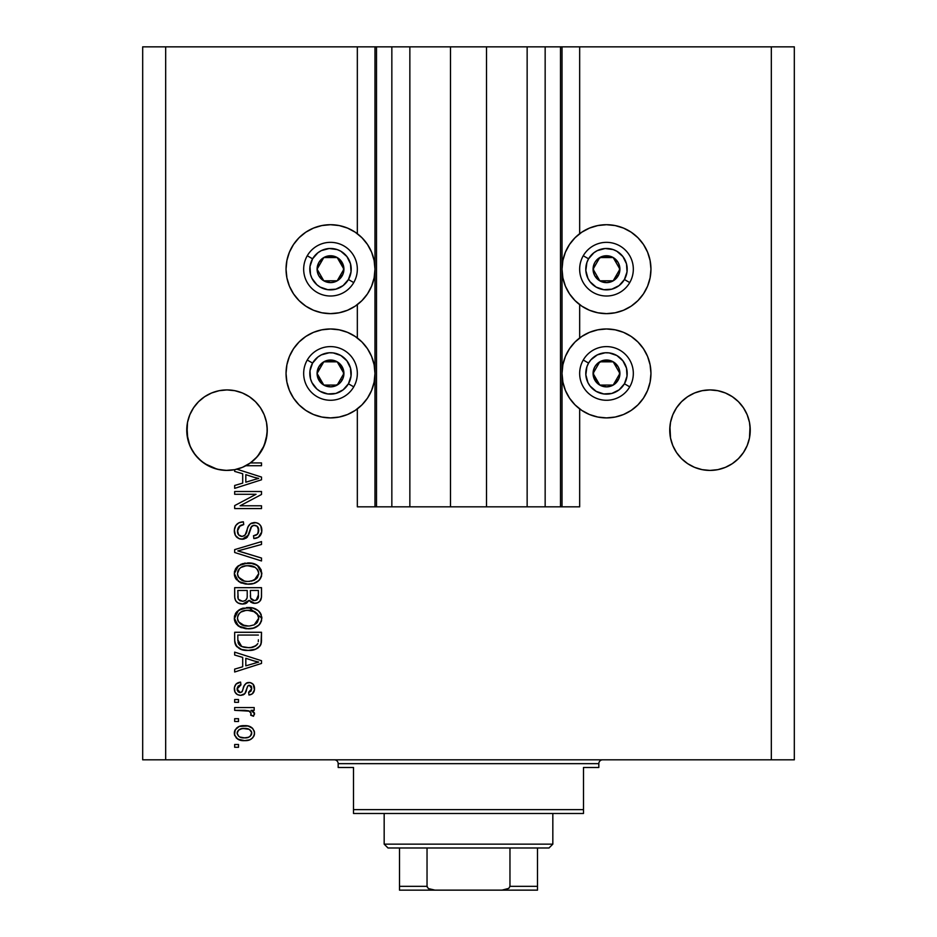 <?xml version="1.0" encoding="UTF-8"?>
<svg xmlns="http://www.w3.org/2000/svg" width="937" height="937" viewBox="0 0 937 937"><rect width="100%" height="100%" fill="white"/><g stroke="black" fill="none" stroke-linecap="round" stroke-linejoin="round"><path stroke-width="1.41" d="M376.381 506.835L357.337 506.835L357.337 408.895L357.337 506.835L374.976 506.835L374.976 46.85L357.337 46.85L357.337 233.723L357.337 46.85L165.673 46.85L165.673 759.825L771.327 759.825L771.327 46.85L562.024 46.85L562.024 506.835L560.502 506.835L560.502 46.85L486.514 46.85L486.514 506.835L450.486 506.835L450.486 46.85L376.498 46.85L376.498 506.835L374.976 506.835L374.976 46.85L376.498 46.85L376.498 506.835L391.842 506.835L391.842 46.85L391.842 506.835L409.856 506.835L409.856 46.85L409.856 506.835L450.486 506.835L450.486 46.85L486.514 46.85L486.514 506.835L527.144 506.835L527.144 46.85L527.144 506.835L545.158 506.835L545.158 46.85L545.158 506.835L560.502 506.835L376.498 506.835M357.337 337.976L357.337 304.63L357.337 337.976M376.381 46.85L165.673 46.85L165.673 759.825L142.682 759.825L142.682 46.85L142.682 759.825L794.318 759.825L771.327 759.825L771.327 46.85L794.318 46.85L794.318 759.825L794.318 46.85L579.663 46.85L579.663 233.723L579.663 46.85L560.502 46.85L560.502 506.835M560.619 46.85L562.024 46.85L562.024 506.835L579.663 506.835L579.663 408.895L579.663 506.835L560.619 506.835M579.663 337.976L579.663 304.63L579.663 337.976M560.502 46.85L376.498 46.85M211.575 393.001A40.244 40.244 0 0 0 204.653 396.702L211.61 392.978L219.153 390.694L211.61 392.978L219.153 390.694L227.012 389.921L234.859 390.694L242.414 392.978L234.859 390.694L242.414 392.978L249.371 396.702L255.473 401.704L260.474 407.806A40.244 40.244 0 0 0 260.463 407.794M255.496 401.739A40.244 40.244 0 0 0 242.425 392.99M219.153 390.694L227.012 389.921L234.859 390.694A40.244 40.244 0 0 0 227.047 389.921M226.965 389.921A40.244 40.244 0 0 0 219.211 390.682M219.106 390.706A40.244 40.244 0 0 0 211.633 392.966M204.641 396.702A40.244 40.244 0 0 0 198.527 401.727M738.473 401.739A40.244 40.244 0 0 0 732.359 396.702M709.953 389.921A40.244 40.244 0 0 0 702.188 390.682L709.988 389.921A40.244 40.244 0 0 1 717.789 390.682L725.39 392.978L717.847 390.694L725.39 392.978L732.336 396.691A40.244 40.244 0 0 0 725.425 393.001M725.367 392.966A40.244 40.244 0 0 0 717.894 390.706M702.094 390.706A40.244 40.244 0 0 0 694.598 392.978L687.629 396.702L681.527 401.704L676.526 407.806L672.801 414.763L670.517 422.318L672.801 414.763L676.526 407.806L681.527 401.704L687.629 396.702L694.586 392.978L702.141 390.694L694.586 392.978L702.141 390.694L709.988 389.921L717.847 390.694L709.988 389.921M694.575 392.99A40.244 40.244 0 0 0 681.504 401.727M676.537 407.782A40.244 40.244 0 0 0 676.514 407.829L681.527 401.704L687.629 396.702L694.586 392.978M681.527 458.626L676.526 452.524L681.527 458.626L687.629 463.639L681.527 458.626L676.526 452.524L672.801 445.567L670.517 438.024L669.932 426.218L669.744 430.165A40.244 40.244 0 0 1 709.988 389.921A40.244 40.244 0 0 1 750.244 430.165L750.045 426.218L749.471 438.024L747.176 445.567L743.451 452.524L738.45 458.626L732.347 463.639L725.39 467.352L717.847 469.648L709.988 470.421L702.141 469.648L694.586 467.352L687.629 463.639L694.586 467.352L687.629 463.639L694.586 467.352L702.141 469.648L694.586 467.352L702.141 469.648L709.988 470.421L702.141 469.648L709.988 470.421L717.847 469.648L725.39 467.352L717.847 469.648L725.39 467.352L732.347 463.639L725.39 467.352L717.847 469.648A40.244 40.244 0 0 1 676.526 452.536L672.801 445.567L670.517 438.024L669.744 430.165L670.517 422.318L672.801 414.763L676.526 407.806M747.176 414.763L743.451 407.806L738.45 401.704L732.347 396.702L738.45 401.704L743.451 407.806L747.176 414.763L749.471 422.318L747.176 414.763L749.471 422.318L750.244 430.165L749.471 438.024L747.176 445.567L743.451 452.524L738.45 458.626L732.347 463.639L725.39 467.352A40.244 40.244 0 0 0 732.324 463.651L738.45 458.626L743.451 452.524L747.176 445.567L749.471 438.024A40.244 40.244 0 0 1 743.474 452.489M242.414 392.978L249.371 396.702L255.473 401.704L260.474 407.806L264.199 414.763L266.483 422.318L264.199 414.763L266.483 422.318L267.256 430.165L266.131 439.64L262.793 448.589L257.452 456.495L250.402 462.925L261.505 462.925L261.505 465.712L245.892 465.712A40.244 40.244 0 0 1 236.85 469.191L261.505 477.074L261.505 479.791L234.672 488.364L234.672 485.471L242.695 483.117L242.695 473.747L234.672 471.405L234.672 469.683L225.852 470.397L217.091 469.179L208.81 466.064L201.408 461.215L195.236 454.878L190.609 447.336L187.74 438.961L186.955 426.218L186.756 430.165A40.244 40.244 0 0 1 227.012 389.921A40.244 40.244 0 0 1 267.256 430.165L267.068 426.218L267.068 434.112L264.199 445.567L260.474 452.524L255.473 458.626L249.371 463.639L242.414 467.352L234.859 469.648L227.012 470.421L219.153 469.648L211.61 467.352L204.653 463.639L211.575 467.34L217.033 469.156L204.653 463.639L198.55 458.626L193.549 452.524L189.824 445.567L186.955 434.112L187.529 422.318L189.824 414.763L187.529 422.318L189.824 414.763L193.549 407.806L189.824 414.763L193.549 407.806L198.55 401.704L193.549 407.806L198.55 401.704L204.653 396.702L198.55 401.704L204.653 396.702L211.61 392.978L204.653 396.702M606.497 313.637A44.461 44.461 0 0 1 562.024 269.177A44.461 44.461 0 0 1 606.497 224.704L615.164 225.559L623.515 228.089L631.198 232.2L637.933 237.729L643.461 244.475L647.572 252.158L650.102 260.498L650.957 269.177L650.102 277.844L647.572 286.195L643.461 293.878L637.933 300.613L631.198 306.141L623.515 310.252L615.164 312.782L606.497 313.637L597.818 312.782L589.478 310.252L581.795 306.141L575.049 300.613L569.52 293.878L565.409 286.195L562.879 277.844L562.024 269.177L562.879 260.498L565.409 252.158L569.52 244.475L575.049 237.729L581.795 232.2L589.478 228.089L597.818 225.559L606.497 224.704A44.461 44.461 0 0 1 650.957 269.177A44.461 44.461 0 0 1 606.497 313.637M623.515 414.517L615.164 417.047L606.497 417.902A44.461 44.461 0 0 1 562.024 373.441A44.461 44.461 0 0 1 606.497 328.969L615.164 329.824L623.515 332.354L631.198 336.465L637.933 341.993L643.461 348.728L647.572 356.423L650.102 364.762L650.957 373.441L650.102 382.109L647.572 390.448L643.461 398.143L637.933 404.878L631.198 410.406L623.515 414.517L615.164 417.047L606.497 417.902L597.818 417.047L589.478 414.517L581.795 410.406L575.049 404.878L569.52 398.143L565.409 390.448L562.879 382.109L562.024 373.441L562.879 364.762L565.409 356.423L569.52 348.728L575.049 341.993L581.795 336.465L589.478 332.354L597.818 329.824L606.497 328.969A44.461 44.461 0 0 1 650.957 373.441A44.461 44.461 0 0 1 606.497 417.902L600.687 417.527M330.503 313.637A44.461 44.461 0 0 1 286.043 269.177A44.461 44.461 0 0 1 330.503 224.704L339.182 225.559L347.522 228.089L355.205 232.2L361.951 237.729L367.48 244.475L371.591 252.158L374.121 260.498L374.976 269.177L374.121 277.844L371.591 286.195L367.48 293.878L361.951 300.613L355.205 306.141L347.522 310.252L339.182 312.782L330.503 313.637L321.836 312.782L313.485 310.252L305.802 306.141L299.067 300.613L293.539 293.878L289.428 286.195L286.898 277.844L286.043 269.177L286.898 260.498L289.428 252.158L293.539 244.475L299.067 237.729L305.802 232.2L313.485 228.089L321.836 225.559L330.503 224.704A44.461 44.461 0 0 1 374.976 269.177A44.461 44.461 0 0 1 330.503 313.637M315.289 331.663L321.836 329.824L330.503 328.969A44.461 44.461 0 0 1 374.976 373.441A44.461 44.461 0 0 1 330.503 417.902L324.706 417.527M249.371 463.639L242.414 467.352L234.859 469.648L242.414 467.352L250.402 462.925A40.244 40.244 -89.8 0 1 245.892 465.712L261.505 465.712L261.505 462.925L250.402 462.925A40.244 40.244 -89.8 0 1 245.892 465.712A40.244 40.244 0 0 1 234.672 469.683L234.672 471.405L242.695 473.747L242.695 483.117L234.672 485.471L234.672 488.364L261.505 479.791L261.505 477.074L236.85 469.191A40.244 40.244 0 0 1 186.756 430.165L186.955 434.1A40.244 40.244 0 0 0 186.955 434.112M234.672 494.291L256.035 494.291L234.672 494.291L234.672 491.503L261.505 491.503L261.505 494.467L240.118 505.781L261.505 505.781L261.505 508.568L234.672 508.568L234.672 505.593L256.035 494.291L234.672 505.593L234.672 508.568L261.505 508.568L261.505 505.781L240.118 505.781L261.505 494.467L261.505 491.503L234.672 491.503L234.672 494.291L234.672 491.503L261.505 491.503L261.505 494.467M243.151 539.185L238.982 538.623L235.398 535.472L234.355 529.897L235.831 525.434L238.865 522.823L243.386 521.815L243.737 524.603L239.193 526.442L237.494 530.401L238.56 534.816L242.062 536.456L245.107 535.097L248.188 526.629L250.507 523.713L256.012 522.635L258.952 523.877L260.814 525.95L261.751 531.911L258.46 537.241L253.845 538.541L253.494 535.753L257.359 534.266L258.717 530.389L257.066 526.172L253.716 525.341L251.046 527.121L247.509 536.842L246.009 538.201L242.144 539.243L248.551 535.097L251.713 526.172L254.442 525.306C257.347 525.669 258.764 527.367 258.717 530.389C258.589 533.715 256.855 535.507 253.494 535.753L253.845 538.541C258.94 538.154 261.61 535.402 261.856 530.295C261.681 525.516 259.221 522.916 254.501 522.518C250.296 522.975 247.848 525.388 247.134 529.745C246.864 533.387 245.178 535.624 242.062 536.456C238.97 536.058 237.436 534.254 237.459 531.033C237.717 527.109 239.802 524.966 243.737 524.603L243.386 521.815C237.693 522.155 234.683 525.142 234.332 530.787C234.473 535.929 237.084 538.74 242.144 539.243L242.648 539.22M241.453 551.916L261.505 558.054L261.505 560.958L234.672 552.502L234.672 549.621L261.505 541.598L261.505 544.467L237.811 550.909L261.505 558.054L261.505 560.958L261.505 558.054L237.811 550.909L261.505 544.467L261.505 541.598L234.672 549.621L234.672 552.502L234.672 549.621L261.505 541.598L261.505 544.467L239.029 550.616M234.332 573.561L235.41 569.064L236.78 567.178L242.917 563.57L252.662 563.418L258.237 566.018L261.177 569.942L261.564 575.986L258.975 580.448L253.681 583.446L246.794 584.161L240.622 582.744L235.374 578.024L234.332 573.561L238.431 581.455L248.059 584.196C255.871 584.395 260.463 580.858 261.856 573.585C260.427 566.159 255.719 562.61 247.743 562.938L238.537 565.655L234.332 573.561L234.578 575.857M234.332 618.174L235.41 613.676L236.78 611.791L242.917 608.172L252.662 608.031L258.237 610.619L261.177 614.543L261.564 620.599L258.975 625.049L253.681 628.059L246.794 628.762L240.622 627.357L235.374 622.636L234.332 618.174L238.431 626.068L248.059 628.797C255.871 628.996 260.463 625.459 261.856 618.186C260.427 610.76 255.719 607.223 247.743 607.539L238.537 610.256L234.344 618.748M234.672 655.045L242.695 657.387L234.672 655.045L234.672 652.14L261.505 660.714L261.505 663.431L234.672 672.005L234.672 669.112L242.695 666.769L242.695 657.387L242.695 666.769L234.672 669.112L234.672 672.005L261.505 663.431L261.505 660.714L234.672 652.14L234.672 655.045L234.672 652.14L261.505 660.714L261.505 663.431L234.672 672.005L234.672 669.112M238.513 747.281L234.672 747.281L234.672 744.493L238.513 744.493L238.513 747.281L238.513 744.493L234.672 744.493L234.672 747.281L234.672 744.493L238.513 744.493L238.513 747.281L234.672 747.281L238.513 747.281M339.182 417.047L330.503 417.902A44.461 44.461 0 0 1 286.043 373.441A44.461 44.461 0 0 1 330.503 328.969L339.182 329.824L347.522 332.354L355.205 336.465L361.951 341.993L367.48 348.728L371.591 356.423L374.121 364.762L374.976 373.441L374.121 382.109L371.591 390.448L367.48 398.143L361.951 404.878L355.205 410.406L347.522 414.517L339.182 417.047L330.503 417.902L321.836 417.047L313.485 414.517L305.802 410.406L299.067 404.878L293.539 398.143L289.428 390.448L286.898 382.109L286.043 373.441L286.898 364.762L289.428 356.423L293.539 348.728L299.067 341.993L305.802 336.465L313.485 332.354L321.836 329.824M616.593 330.129L621.711 331.663M244.639 740.652L237.705 739.129L234.531 734.948L235.199 729.782L239.216 726.48L247.954 725.988L252.615 728.365L254.337 731.41L254.337 734.889L252.65 737.899L249.769 739.82L244.639 740.652C250.249 740.886 253.552 738.391 254.536 733.167C253.517 727.862 250.156 725.367 244.428 725.671C238.724 725.379 235.363 727.885 234.332 733.167C235.386 738.52 238.818 741.015 244.639 740.652L243.725 740.64M238.513 721.49L234.672 721.49L234.672 718.702L238.513 718.702L238.513 721.49L238.513 718.702L234.672 718.702L234.672 721.49L234.672 718.702L238.513 718.702L238.513 721.49L234.672 721.49L238.513 721.49M249.617 711.16L234.672 710.34L234.672 707.552L254.185 707.552L254.185 710.34L251.081 710.34L254.454 712.998L253.494 716.266L250.706 715.212L251.011 712.881L250.015 711.406L244.791 710.34L248.773 710.832L251.057 713.326L250.706 715.212L253.494 716.266L254.536 713.631L251.081 710.34L254.185 710.34L254.185 707.552L234.672 707.552L234.672 710.34L234.672 707.552L254.185 707.552L254.185 710.34M238.513 702.328L234.672 702.328L234.672 699.541L238.513 699.541L238.513 702.328L238.513 699.541L234.672 699.541L234.672 702.328L234.672 699.541L238.513 699.541L238.513 702.328L234.672 702.328L238.513 702.328M240.622 695.359L237.436 694.61L235.011 692.092L234.414 687.489L236.019 684.104L240.598 682.113L240.95 684.9L238.139 686.095L237.12 688.953L238.08 691.74L240.141 692.572L242.027 691.787L244.206 685.779L246.279 683.202L250.144 682.558L253.142 684.268L254.466 689.819L252.287 693.872L248.961 695.008L248.61 692.22L250.952 691.178L251.748 688.742L250.952 685.954L248.891 685.298L247.614 686.364L244.873 693.638L240.622 695.359C244.159 695.043 246.162 693.017 246.63 689.257L247.743 686.13L249.371 685.252L251.748 688.742L248.61 692.22L248.961 695.008C252.615 694.493 254.477 692.373 254.536 688.648C254.489 684.888 252.627 682.827 248.973 682.464C245.459 683.143 243.468 685.415 242.988 689.304L241.91 691.928L240.141 692.572L237.12 688.953L240.95 684.9L240.598 682.113C236.628 682.616 234.531 684.83 234.332 688.765C234.473 692.853 236.569 695.055 240.622 695.359L240.622 695.359M234.672 640.194C235.773 647.479 240.294 650.887 248.235 650.407L241.57 649.47L236.194 645.944L234.718 641.4L234.672 632.276L261.505 632.276L261.411 641.997L260.17 645.804L255.672 649.165L248.235 650.407C253.95 650.84 258.202 648.744 261.013 644.117L261.505 632.276L234.672 632.276L234.672 640.194L234.672 632.276L261.505 632.276M234.672 595.932C234.718 601.121 237.342 603.826 242.554 604.06L237.904 602.889L235.62 600.64L234.754 597.548L234.672 587.675L261.505 587.675L261.435 597.408L259.842 601.249L257.523 602.831L253.927 603.311L250.835 602.175L249.137 600.359L246.443 603.229L242.554 604.06L249.137 600.359L254.759 603.358C259.233 602.959 261.482 600.5 261.505 596.002L261.505 587.675L234.672 587.675L234.672 595.932L234.672 587.675L261.505 587.675L261.493 596.705M165.673 46.85L142.682 46.85L165.673 46.85M321.836 417.047L313.485 414.517M289.428 390.448L286.898 382.109L286.043 373.441L286.898 364.762L289.428 356.423M339.182 329.824L347.522 332.354M305.802 306.141L299.067 300.613M289.428 286.195L286.898 277.844L286.043 269.177L286.898 260.498L289.428 252.158M647.572 356.423L650.102 364.762L650.957 373.441L650.102 382.109L647.572 390.448M589.478 332.354L597.818 329.824M647.572 252.158L650.102 260.498L650.957 269.177L650.102 277.844L647.572 286.195M637.933 300.613L631.198 306.141M234.344 732.722L234.531 731.434M234.836 730.532L235.21 729.771M236.288 728.365L237.611 727.276M240.961 725.988L242.648 725.742M249.312 726.351L250.191 726.69M251.268 727.264L252.592 728.342M254.185 730.883L254.489 732.265M254.489 734.081L254.044 735.779M253.681 736.517L251.327 739M250.601 739.434L249.757 739.82M247.602 740.417L246.361 740.581M240.188 740.16L236.323 738.04M234.73 735.592L234.379 734.058M235.199 729.782L234.531 731.41M245.635 728.494L244.44 728.459C248.317 728.131 250.753 729.677 251.748 733.097C250.811 736.599 248.375 738.192 244.44 737.864L248.422 737.29M239.731 736.997L244.44 737.864C240.575 738.192 238.127 736.646 237.12 733.238L238.724 736.341M239.673 729.361L242.004 728.635L238.666 730.04L237.12 733.238C238.057 729.724 240.504 728.131 244.44 728.459L241.324 728.775M241.289 728.787L242.004 728.635L241.289 728.787M251.093 730.977L251.491 731.727M250.402 736.107L251.702 732.5L249.57 729.572M250.156 729.993L248.68 729.127M249.148 729.337L243.222 728.506M248.071 737.419L250.074 736.388M249.195 736.962L251.35 734.866M239.661 729.373L238.806 729.923M254.454 712.998L252.99 711.288M254.536 713.631L254.454 714.357M253.494 716.266L250.847 714.755M250.706 715.212L251.034 713.807M251.011 712.881L250.015 711.406M234.672 710.34L244.791 710.34M238.139 682.745L236.487 683.682M237.026 683.307L238.092 682.768M238.185 682.733L239.333 682.359M240.598 682.113L240.95 684.9L239.427 685.263M237.19 688.004L237.213 690.03M239.263 692.443L240.622 692.537M242.777 689.983L241.91 691.928L240.141 692.572L242.121 691.635M243.351 688.156L243.655 687.219M244.768 684.678L246.279 683.202M245.986 683.389L246.876 682.874M246.958 682.839L247.918 682.558M248.973 682.464L246.899 682.862M253.622 684.924L254.232 686.329M254.407 687.079L254.524 688.063M254.22 690.991L253.786 692.068M253.131 693.064L252.299 693.86M251.233 694.446L250.12 694.797M248.961 695.008L248.61 692.22L249.886 691.904M250.964 691.166L251.655 687.571M251.538 687.02L251.292 686.434M250.952 685.954L248.891 685.298L247.555 686.481M248.047 685.767L248.891 685.298M247.497 686.622L247.052 687.899M246.946 688.215L247.743 686.13M246.279 690.393L245.658 692.138M245.459 692.619L244.873 693.649M244.393 694.141L243.222 694.879M236.803 694.223L235.363 692.712M234.695 691.307L234.414 690.03M234.695 691.295L234.918 691.893M235.983 693.497L237.401 694.598M246.63 689.257L247.192 687.442M254.513 689.234L254.536 688.648M242.542 690.663L242.285 691.319M240.141 692.572L238.197 691.846M237.342 690.522L237.166 689.749M240.188 685.041L240.95 684.9M254.384 663.244L258.717 662.072L253.634 660.831L258.717 662.072L257.125 662.471M245.822 658.301L253.634 660.831L245.822 658.301L245.822 665.844L245.822 658.301M258.717 662.072L245.822 665.844L258.717 662.072M261.388 642.232L261.271 643.075M261.013 644.117L260.65 644.984M260.158 645.827L257.382 648.334M258.764 647.35L257.827 648.053M256.562 648.767L253.248 649.915M252.065 650.137L250.191 650.337M246.818 650.372L245.892 650.313M244.862 650.196L241.43 649.423M241.547 649.458L240.68 649.142M236.967 646.835L235.796 645.324M235.585 644.89L235.187 643.871M235.164 643.801L234.871 642.595M234.847 642.419L234.718 641.423M261.493 640.767L261.505 639.842M258.284 641.704L258.378 639.784M257.089 644.75L253.025 647.092M255.414 646.108L257.839 643.578C255.52 646.647 252.322 647.994 248.282 647.619L251.057 647.467M241.242 646.343L243.292 647.045M238.021 642.29L238.326 643.391M237.811 635.063L258.378 635.063L237.811 635.063L237.846 640.896L237.811 635.063M251.011 647.467L256.106 645.652M240.036 645.64L243.315 647.057L248.282 647.619L241.723 646.542L237.811 639.854M244.124 647.233L245.154 647.408M238.56 643.942L240.317 645.839M240.352 609.155L242.917 608.172M247.743 607.539L246.525 607.574M248.996 607.574L261.856 618.186L261.786 616.944M261.564 620.599L261.177 621.758M259.877 624.03L258.987 625.038M257.347 626.349L256.234 627.017M255.942 627.158L254.876 627.638M254.372 627.825L253.693 628.048M252.908 628.258L251.713 628.504M250.507 628.68L249.312 628.762M245.541 628.668L239.954 627.017M238.947 626.42L237.529 625.33M236.674 624.487L235.386 622.648M235.351 622.59L234.59 620.517M234.566 620.399L234.414 619.568M234.391 619.322L234.578 620.47M234.414 616.815L234.566 615.914M234.59 615.843L236.78 611.779L239.556 609.589M236.019 612.704L235.41 613.676M240.622 627.357L241.406 627.685M245.517 628.657L246.794 628.762M252.896 628.27L258.132 625.787M258.87 625.155L260.65 622.847M260.638 613.43L259.139 611.463M252.662 608.031L252.065 607.902M257.464 622.191L258.717 618.209L257.23 613.77L255.087 611.884L247.696 610.327C253.892 609.893 257.558 612.529 258.717 618.209L254.208 624.838L256.832 622.988M256.797 623.023L254.208 624.838L249.699 625.951M238.408 621.699L241.922 624.85L248.141 626.01C242.144 626.314 238.584 623.691 237.459 618.151L238.408 621.699L244.44 625.67L242.332 625.038M237.963 615.527L237.459 618.151C238.513 612.763 241.922 610.151 247.696 610.327L244.791 610.561M240.856 612.072L245.892 610.409L241.887 611.486M258.635 619.275L258.671 617.249M237.693 619.989L237.975 620.856M240.821 612.095L238.994 613.782M239.45 613.266L237.975 615.492M261.493 596.74L261.435 597.408M260.978 599.469L260.709 600.067M260.673 600.137L259.842 601.249M258.741 602.175L257.546 602.819M257.499 602.842L256.164 603.229M253.201 603.205L250.882 602.21M245.33 603.674L244.58 603.873M242.554 604.06L243.561 604.014M240.926 603.943L239.38 603.569M239.122 603.475L237.916 602.901M237.869 602.878L236.628 601.941M236.604 601.905L235.632 600.664M235.62 600.64L234.929 598.696M234.859 598.368L234.754 597.548M234.754 597.537L234.695 596.752M247.216 595.604L247.216 595.604C247.45 599.083 245.892 600.968 242.531 601.273C245.892 600.968 247.45 599.083 247.216 595.604L247.216 590.462L247.216 595.604M247.145 597.185L247.216 596.131M239.579 600.512L242.531 601.273L238.502 599.411M258.284 597.021L258.378 595.03C258.799 598.356 257.441 600.207 254.325 600.57L257.125 599.692L258.237 597.525M251.139 599.188L254.325 600.57L250.612 598.134L250.355 590.462L258.378 590.462L258.378 595.03L258.378 590.462L250.355 590.462L250.612 598.134L252.943 600.406M256.188 600.242L258.378 595.03M237.811 590.462L247.216 590.462L237.811 590.462L238.15 598.696L237.811 590.462M238.291 599.012L239.895 600.699L243.058 601.249L245.529 600.394L246.97 598.239M237.916 597.724L238.15 598.696M250.355 595.382L250.402 596.764M253.131 600.453L253.716 600.547M254.325 600.57L255.321 600.488M240.352 564.554L242.917 563.57M245.295 563.09L244.592 563.184M250.284 563.055L257.242 565.269M257.335 565.339L261.856 573.585M261.564 576.009L261.165 577.18M259.889 579.406L258.987 580.436M253.646 583.458L256.234 582.416M255.942 582.556L254.876 583.037M254.372 583.224L253.693 583.446M252.873 583.669L250.495 584.067M250.472 584.079L248.059 584.196M245.541 584.056L239.942 582.416M236.674 579.874L235.386 578.047M235.363 578L234.59 575.904M234.566 575.798L234.414 574.955M234.402 572.238L234.566 571.312M234.59 571.242L236.756 567.201M237.623 566.37L238.537 565.655M240.622 582.744L241.406 583.083M257.347 581.748L258.132 581.186M258.87 580.542L260.65 578.246M261.177 569.942L259.139 566.862M255.262 567.389L247.696 565.725C253.892 565.292 257.558 567.916 258.717 573.608L257.476 577.567M258.635 574.674L258.717 573.608L254.208 580.237L251.245 581.139L256.832 578.387M249.699 581.338L248.141 581.408C242.144 581.713 238.584 579.089 237.459 573.538L237.975 576.243M237.693 575.388L238.408 577.098L244.44 581.069L242.332 580.425M238.408 577.098L240.985 579.734L244.534 581.081M238.994 569.169L240.821 567.494L245.892 565.807L241.887 566.873M258.671 572.648L257.769 569.942L255.087 567.283M256.797 578.422L254.208 580.237L248.926 581.385M246.29 581.327L244.44 581.069M239.45 568.665L237.459 573.538C238.513 568.15 241.922 565.55 247.696 565.725L244.791 565.96M238.361 570.094L237.975 570.879M234.672 552.502L261.505 560.958L234.672 552.502M234.461 528.972L234.882 527.285M235.246 526.418L235.89 525.352M236.827 524.263L237.939 523.361M242.484 521.862L243.386 521.815L243.737 524.603L242.496 524.779M241.277 525.107L240.165 525.645M240.118 525.669L237.459 531.033M237.553 532.263L237.693 533.012M241.559 536.433L244.252 535.859M245.389 534.699L245.717 534.113M245.752 534.043L246.185 532.93M246.197 532.884L247.532 528.398M250.495 523.713L251.748 523.033M257.429 523.033L258.963 523.888M260.802 525.95L261.318 527.016M261.446 527.402L261.751 528.808M261.739 531.947L261.376 533.446M261.364 533.493L260.591 535.097M259.713 536.222L257.183 537.897M256.211 538.213L255.52 538.377M253.845 538.541L253.494 535.753L254.524 535.624M254.958 535.531L255.543 535.355M255.789 535.261L257.347 534.277M258.097 533.258L258.284 527.824M254.442 525.306L253.025 525.47M250.776 527.707L250.355 528.901M250.284 529.112L250.589 528.199M249.699 531.384L249.336 532.778M249.324 532.802L249.933 530.436M247.45 536.913L246.829 537.569M246.794 537.592L243.878 539.068M240.504 539.091L238.97 538.623M237.565 537.838L236.347 536.784M237.553 537.826L236.452 536.889M236.323 536.76L235.152 534.992M234.355 531.607L234.426 532.403M239.86 522.413L238.912 522.799M250.097 529.792L250.273 529.147M259.022 523.935L258.272 523.432M247.134 529.745L245.717 534.125M246.501 531.958L246.138 533.048M238.431 527.437L239.193 526.442M261.505 505.781L261.505 508.568L234.672 508.568L234.672 505.593M261.505 477.074L261.505 479.791L234.672 488.364L234.672 485.471M254.384 479.603L258.717 478.432L253.634 477.179L258.717 478.432L257.125 478.819M255.942 479.147L245.822 482.204L245.822 474.661L253.634 477.179L245.822 474.661L245.822 482.204L255.942 479.147M257.054 478.842L253.201 479.955M261.505 462.925L261.505 465.712M240.868 737.431L245.049 737.852M251.573 734.292L251.702 732.488M237.834 730.942L237.295 732.031M237.155 732.629L237.166 733.835M245.775 647.49L247.438 647.596M248.282 647.619L249.64 647.584M253.681 646.905L254.946 646.366M258.495 616.312L258.19 615.41M257.769 614.555L257.23 613.77M249.605 610.397L245.892 610.409M238.361 614.695L237.682 616.359M237.459 618.151L237.518 619.076M246.29 625.928L248.926 625.998M237.811 596.002L237.869 597.361M258.495 571.711L258.19 570.809M257.769 569.942L257.23 569.157M249.605 565.796L245.892 565.807M237.963 570.902L237.682 571.757M237.459 573.538L237.518 574.475M219.153 469.636L225.805 470.397L219.153 469.648M250.472 462.866L255.496 458.603M749.471 422.318L750.045 426.218M669.932 426.218L670.517 422.318M267.068 434.112A40.244 40.244 0 0 0 267.068 434.1L267.256 430.165A40.244 40.244 0 0 1 250.402 462.925M266.483 422.318L267.068 426.218M260.474 407.806L264.199 414.763M186.955 426.218L187.529 422.318M198.55 458.626L193.584 452.583M257.534 456.401L264.199 445.567L266.483 438.024A40.244 40.244 0 0 1 190.621 447.359M255.473 458.626L257.37 456.6M234.672 469.683L242.414 467.352M190.598 447.3A40.244 40.244 0 0 1 187.529 438.024L189.824 445.567M669.932 434.112L669.932 434.1A40.244 40.244 0 0 0 669.932 434.112L669.744 430.165A40.244 40.244 0 0 0 709.988 470.421A40.244 40.244 0 0 0 750.244 430.165L750.045 434.147A40.244 40.244 0 0 0 750.045 434.1M687.629 463.639L694.586 467.352M676.526 452.524A40.244 40.244 0 0 1 670.517 438.024L672.801 445.567M732.383 463.616A40.244 40.244 0 0 0 743.428 452.559M342.239 272.081L343.926 269.177A13.411 13.411 0 0 1 342.122 275.888L340.564 274.986L342.239 272.081L340.564 274.986L342.122 275.888L343.469 272.644L343.469 265.698L339.99 259.69L337.215 257.558L333.982 256.211L327.036 256.211L323.792 257.558L318.885 262.465L317.093 269.177L317.549 272.644L318.885 275.888L323.792 280.795L330.503 282.587L333.982 282.131L337.215 280.795L342.122 275.888A13.411 13.411 0 0 1 317.093 269.177A13.411 13.411 0 0 1 337.215 257.558L323.792 257.558L317.093 269.177L323.792 280.795L337.215 280.795L340.564 274.986L337.215 280.795L323.792 280.795L317.093 269.177L323.792 257.558L337.215 257.558A13.411 13.411 0 0 1 343.926 269.177L337.215 257.558L343.926 269.177L342.239 272.081M312.583 258.823A20.696 20.696 0 0 1 340.857 251.245A20.696 20.696 0 0 1 348.435 279.519L353.741 282.587A26.833 26.833 0 0 0 343.926 245.939A26.833 26.833 0 0 0 307.266 255.754L312.583 258.823L317.901 252.756L321.356 250.612L329.156 248.516L337.156 249.57L340.857 251.245L346.924 256.574L350.497 263.812L351.024 271.871L348.435 279.519L343.106 285.598L335.868 289.17L327.809 289.697L320.161 287.097L316.858 284.743L311.939 278.324L310.51 274.529L309.983 266.471L312.583 258.823L307.266 255.754A26.833 26.833 0 0 1 343.926 245.939A26.833 26.833 0 0 1 353.741 282.587A26.833 26.833 0 0 1 317.093 292.414A26.833 26.833 0 0 1 307.266 255.754A26.833 26.833 0 0 0 317.093 292.414A26.833 26.833 0 0 0 353.741 282.587L348.435 279.519A20.696 20.696 0 0 1 320.161 287.097A20.696 20.696 0 0 1 312.583 258.823M618.233 272.081L619.907 269.177A13.411 13.411 0 0 1 618.115 275.888L616.558 274.986L618.233 272.081L616.558 274.986L618.115 275.888L619.451 272.644L619.451 265.698L618.115 262.465L613.208 257.558L609.964 256.211L603.018 256.211L597.01 259.69L594.878 262.465L593.531 265.698L593.531 272.644L594.878 275.888L599.785 280.795L606.497 282.587L609.964 282.131L613.208 280.795L618.115 275.888A13.411 13.411 0 0 1 593.074 269.177A13.411 13.411 0 0 1 613.208 257.558L599.785 257.558L593.074 269.177L599.785 280.795L613.208 280.795L616.558 274.986L613.208 280.795L599.785 280.795L593.074 269.177L599.785 257.558L613.208 257.558A13.411 13.411 0 0 1 619.907 269.177L613.208 257.558L619.907 269.177L618.233 272.081M588.565 258.823A20.696 20.696 0 0 1 616.839 251.245A20.696 20.696 0 0 1 624.417 279.519L629.734 282.587A26.833 26.833 0 0 0 619.907 245.939A26.833 26.833 0 0 0 583.259 255.754L588.565 258.823L593.894 252.756L597.337 250.612L605.138 248.516L613.149 249.57L616.839 251.245L622.918 256.574L626.49 263.812L627.017 271.871L624.417 279.519L619.099 285.598L611.849 289.17L603.791 289.697L596.143 287.097L590.076 281.779L587.932 278.324L585.836 270.524L586.89 262.524L588.565 258.823L583.259 255.754A26.833 26.833 0 0 1 619.907 245.939A26.833 26.833 0 0 1 629.734 282.587A26.833 26.833 0 0 1 593.074 292.414A26.833 26.833 0 0 1 583.259 255.754A26.833 26.833 0 0 0 593.074 292.414A26.833 26.833 0 0 0 629.734 282.587L624.417 279.519A20.696 20.696 0 0 1 596.143 287.097A20.696 20.696 0 0 1 588.565 258.823M618.233 376.346L619.907 373.441A13.411 13.411 0 0 1 618.115 380.141L616.558 379.251L618.233 376.346L616.558 379.251L618.115 380.141L619.451 376.908L619.451 369.963L618.115 366.73L613.208 361.823L609.964 360.476L603.018 360.476L597.01 363.954L594.878 366.73L593.531 369.963L593.531 376.908L597.01 382.928L599.785 385.06L606.497 386.852L609.964 386.395L613.208 385.06L618.115 380.141A13.411 13.411 0 0 1 593.074 373.441A13.411 13.411 0 0 1 613.208 361.823L599.785 361.823L598.134 364.68L593.074 373.441L599.785 385.06L613.208 385.06L616.558 379.251L613.208 385.06L599.785 385.06L593.074 373.441L598.134 364.68L599.785 361.823L613.208 361.823A13.411 13.411 0 0 1 619.907 373.441L613.208 361.823L619.907 373.441L618.233 376.346M588.565 363.087A20.696 20.696 0 0 1 616.839 355.51A20.696 20.696 0 0 1 624.417 383.783L629.734 386.852A26.833 26.833 0 0 0 619.907 350.204A26.833 26.833 0 0 0 583.259 360.019L588.565 363.087L590.931 359.785L597.337 354.877L605.138 352.78L609.191 352.909L616.839 355.51L622.918 360.839L626.49 368.077L627.017 376.135L624.417 383.783L619.099 389.862L611.849 393.435L603.791 393.962L596.143 391.361L590.076 386.032L587.932 382.589L585.836 374.788L586.89 366.789L588.565 363.087L583.259 360.019A26.833 26.833 0 0 1 619.907 350.204A26.833 26.833 0 0 1 629.734 386.852A26.833 26.833 0 0 1 593.074 396.679A26.833 26.833 0 0 1 583.259 360.019A26.833 26.833 0 0 0 593.074 396.679A26.833 26.833 0 0 0 629.734 386.852L624.417 383.783A20.696 20.696 0 0 1 596.143 391.361A20.696 20.696 0 0 1 588.565 363.087M342.239 376.346L343.926 373.441A13.411 13.411 0 0 1 342.122 380.141L340.564 379.251L342.239 376.346L340.564 379.251L342.122 380.141L343.469 376.908L343.469 369.963L339.99 363.954L337.215 361.823L333.982 360.476L327.036 360.476L323.792 361.823L318.885 366.73L317.093 373.441L317.549 376.908L321.016 382.928L323.792 385.06L330.503 386.852L333.982 386.395L339.99 382.928L342.122 380.141A13.411 13.411 0 0 1 317.093 373.441A13.411 13.411 0 0 1 337.215 361.823L323.792 361.823L322.141 364.68L317.093 373.441L323.792 385.06L337.215 385.06L340.564 379.251L337.215 385.06L323.792 385.06L317.093 373.441L322.141 364.68L323.792 361.823L337.215 361.823A13.411 13.411 0 0 1 343.926 373.441L337.215 361.823L343.926 373.441L342.239 376.346M312.583 363.087A20.696 20.696 0 0 1 340.857 355.51A20.696 20.696 0 0 1 348.435 383.783L353.741 386.852A26.833 26.833 0 0 0 343.926 350.204A26.833 26.833 0 0 0 307.266 360.019L312.583 363.087L317.901 357.02L321.356 354.877L329.156 352.78L333.209 352.909L340.857 355.51L346.924 360.839L350.497 368.077L351.024 376.135L348.435 383.783L343.106 389.862L335.868 393.435L327.809 393.962L320.161 391.361L316.858 388.996L311.939 382.589L310.51 378.794L309.983 370.736L312.583 363.087L307.266 360.019A26.833 26.833 0 0 1 343.926 350.204A26.833 26.833 0 0 1 353.741 386.852A26.833 26.833 0 0 1 317.093 396.679A26.833 26.833 0 0 1 307.266 360.019A26.833 26.833 0 0 0 317.093 396.679A26.833 26.833 0 0 0 353.741 386.852L348.435 383.783A20.696 20.696 0 0 1 320.161 391.361A20.696 20.696 0 0 1 312.583 363.087M334.333 759.825A3.83 3.83 0 0 1 338.175 763.655L338.175 767.485L353.507 767.485L353.507 809.65L583.493 809.65L583.493 767.485L598.825 767.485L598.825 763.655A3.83 3.83 0 0 1 602.667 759.825A3.83 3.83 0 0 0 598.825 763.655L338.175 763.655A3.83 3.83 0 0 0 334.333 759.825M597.853 767.485L583.493 767.485L583.493 813.492L353.507 813.492L583.493 813.492L583.493 809.65L353.507 809.65L353.507 767.485L338.175 767.485L338.175 763.655L598.825 763.655L598.825 767.485L597.853 767.485L598.825 767.485M353.507 809.65L353.507 813.492L353.507 809.65M338.175 767.485L339.147 767.485M537.498 887.011L537.498 886.32L509.962 886.32L509.962 847.985L549 847.985L552.83 844.155L384.17 844.155L388 847.985L509.962 847.985L388 847.985L384.17 844.155L552.83 844.155L552.83 813.492L552.83 844.155L549 847.985L509.962 847.985L509.962 886.32L508.803 888.37L501.916 890.15L435.084 890.15L428.549 888.616M384.17 813.492L384.17 844.155L384.17 813.492M537.498 886.32L537.498 847.985L537.498 890.115L537.498 886.32L509.962 886.32L508.803 888.37L503.122 890.115L399.502 890.15L435.084 890.15L430.341 889.471L428.197 888.358L427.038 886.32L427.038 847.985L427.038 886.32L399.502 886.32L399.502 890.15M427.167 887.011L427.038 886.32L399.502 886.32L399.502 889.471L399.502 887.468M399.502 847.985L399.502 886.32L399.502 847.985M537.498 890.15L501.916 890.15L537.498 890.115"/></g></svg>
